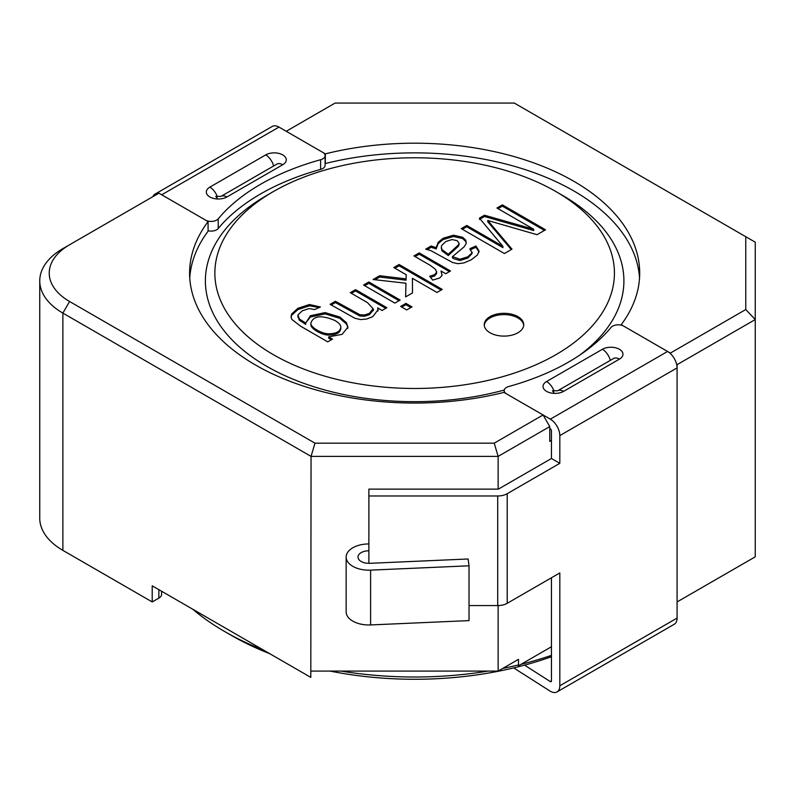 <?xml version="1.0" encoding="UTF-8"?>
<svg xmlns="http://www.w3.org/2000/svg" width="795" height="795" viewBox="0 0 795 795"><rect width="100%" height="100%" fill="white"/><g stroke="black" fill="none" stroke-linecap="round" stroke-linejoin="round"><path stroke-width="1.19" d="M549.772 428.505L550.329 428.833A1.58 0.914 60 0 1 551.452 430.761L551.452 458.486L559.819 463.326L559.819 435.6A13.426 7.751 -120 0 0 550.329 419.164L506.504 393.863A7.9 4.561 180 0 1 504.199 390.633A7.9 4.561 180 0 1 508.681 386.529A217.76 125.719 180 0 0 611.057 327.421A7.9 4.561 180 0 1 623.767 326.159L667.591 351.46A13.426 7.751 -120 0 1 677.082 367.906L677.082 618.083A13.426 7.751 -120 0 1 674.299 624.224L557.047 691.918A13.426 7.751 -120 0 0 559.819 685.777L559.819 572.937L507.21 603.306A13.426 7.751 180 0 1 497.71 605.581L469.03 605.581M551.452 577.766L551.452 680.937A1.58 0.914 60 0 1 551.124 681.663A1.58 0.914 60 0 1 550.269 681.554L524.551 665.147M559.819 463.326L507.21 493.705A13.426 7.751 180 0 1 497.71 495.971L368.88 495.971L368.88 489.134L497.71 489.134A1.58 0.914 0 0 0 498.833 488.865L551.452 458.486M513.699 667.909L549.832 690.954A13.426 7.751 -120 0 0 557.047 691.918M368.88 495.971L368.88 550.776A10.882 6.281 0 0 0 357.998 557.056A10.882 6.281 0 0 0 369.705 563.317L468.126 558.984L469.03 565.802L469.03 620.607L370.609 624.94A22.727 13.117 180 0 1 346.153 611.862L346.153 557.056A22.727 13.117 180 0 1 368.88 543.939M469.03 565.802L370.609 570.134A22.727 13.117 180 0 1 346.153 557.056M350.287 292.689L355.574 289.638L386.887 307.715L382.117 310.467L377.665 307.894L378.003 309.752L372.835 316.619L366.634 319.043L360.403 319.56L354.828 318.229L330.124 304.336L335.411 301.275L359.936 314.75L364.706 314.949L369.417 313.349L373.094 308.708L367.409 302.577L350.287 292.689M400.64 306.443L405.927 303.382L411.989 306.89L406.702 309.941L400.64 306.443M413.947 255.94L419.203 252.899L450.517 270.976L445.747 273.728L441.006 270.996L442.07 275.428L439.764 277.982L432.699 280.098L429.688 276.233L434.597 274.663L436.584 272.288L435.63 269.485L430.314 265.391L413.947 255.94M496.935 208.022L502.39 204.871L545.539 229.785L537.032 234.694L487.772 220.473L511.99 249.153L504.398 253.535L461.259 228.622L466.745 225.452L502.907 246.331L479.415 218.138L484.463 215.216L533.703 229.248L496.935 208.022M490.028 332.767A19.746 11.398 0 0 0 511.543 335.232A19.746 11.398 0 0 0 523.726 324.708A19.746 11.398 0 0 0 503.99 313.309A19.746 11.398 0 0 0 484.244 324.708A19.746 11.398 0 0 0 490.028 332.767M562.612 195.441L555.914 191.565A199.784 115.345 180 0 1 555.914 354.689A199.784 115.345 180 0 1 273.381 354.689A199.784 115.345 180 0 1 273.381 191.565A199.784 115.345 180 0 1 555.914 191.565L562.612 195.441A209.254 120.81 180 0 1 623.906 280.864A209.254 120.81 180 0 1 579.555 355.236M431.148 246.003L436.207 247.633L438.184 242.306L443.014 238.321L453.498 235.191L462.72 237.298L465.85 240.329L466.138 243.677L464.071 246.897L452.464 256.616L459.937 259.24L467.808 256.785L472.001 252.84L469.984 248.626L475.937 245.983L479.057 251.131L477.457 254.957L471.425 259.697L463.952 262.916L457.92 263.682L452.693 262.559L430.721 250.564L425.693 249.153L431.148 246.003L431.148 247.295L436.207 248.915L436.207 247.633M393.803 267.567L399.09 264.506L442.239 289.42L436.952 292.471L412.426 278.31L412.506 292.918L405.609 296.903L405.957 283.239L373.094 279.522L379.642 275.736L406.076 278.886L406.185 274.712L393.803 267.567M363.553 285.027L368.84 281.977L400.153 300.053L394.867 303.104L363.553 285.027M327.739 341.86L300.679 326.238L291.825 319.411L291.02 316.798L291.715 313.906L297.916 308.291L309.464 304.515L320.415 306.989L314.552 309.573L309.175 308.559L302.229 310.815L297.946 314.979L299.357 318.944L305.737 323.088L310.388 315.724L325.095 312.604L339.803 317.016L346.471 322.72L347.892 327.142L342.148 334.337L328.653 336.891L332.509 339.107L327.739 341.86M504.269 390.037A209.254 120.81 180 0 1 205.388 280.864A209.254 120.81 180 0 1 266.683 195.441L273.381 191.565M551.452 655.378A268.481 155.005 180 0 1 521.033 664.322M518.489 664.938A268.481 155.005 180 0 1 502.758 668.416M488.13 671.089A268.481 155.005 180 0 1 341.164 671.089M263.662 650.171A268.481 155.005 180 0 1 224.796 631.608A268.481 155.005 180 0 1 192.648 609.169M551.452 656.71A259.001 149.54 180 0 1 330.134 671.089M269.724 653.669A259.001 149.54 180 0 1 231.504 635.473L224.796 631.608M523.696 325.354A19.746 11.398 0 0 0 503.99 314.601A19.746 11.398 0 0 0 484.274 325.354M498.048 208.668L502.39 206.163L502.39 204.871M502.39 206.163L544.426 230.431M511.225 249.531L487.772 221.765L487.772 220.473M462.372 229.268L466.745 226.744L466.745 225.452M466.745 226.744L502.907 247.623L502.907 246.331M479.415 219.43L484.463 216.508L484.463 215.216M484.463 216.508L533.703 230.54L533.703 229.248M436.207 248.915L438.184 243.598L443.014 239.613L453.498 236.483L462.72 238.589L465.85 241.62L466.317 242.992M472.081 253.516L467.808 258.077L459.937 260.531L453.846 258.733L452.464 257.908L452.464 256.616M469.984 249.908L475.937 247.275L475.937 245.983M475.937 247.275L479.007 251.846M452.037 239.553L445.916 241.461L441.752 245.387L441.295 246.887L441.921 249.531L448.271 254.231L458.586 244.761L459.093 243.141L457.175 240.666L452.037 239.553M441.324 247.97L441.921 250.823L448.271 255.523L448.271 254.231M448.271 255.523L458.586 246.053L459.073 244.274M427.342 249.491L431.148 247.295M415.06 256.586L419.203 254.191L419.203 252.899M419.203 254.191L449.394 271.622M442.109 275.259L441.006 270.996M430.572 277.366L434.597 275.954L436.584 273.579L436.614 271.552M394.926 268.203L399.09 265.798L399.09 264.506M399.09 265.798L441.126 290.066M412.496 292.928L412.426 278.31M405.649 296.883L405.957 283.239M374.962 279.731L379.642 277.028L379.642 275.736M379.642 277.028L406.076 280.178L406.076 278.886M406.076 280.178L406.185 274.712M401.763 307.079L405.927 304.674L405.927 303.382M405.927 304.674L410.876 307.526M364.676 285.673L368.84 283.268L368.84 281.977M368.84 283.268L399.04 300.699M351.4 293.335L355.574 290.93L355.574 289.638M355.574 290.93L385.764 308.361M377.963 310.457L377.665 307.894M331.237 304.972L335.411 302.567L335.411 301.275M335.411 302.567L359.936 316.032L364.706 316.231L369.417 314.641L372.994 310.557L373.034 309.126M291.059 317.235L291.715 315.188L297.916 309.583L309.464 305.807L319.113 307.556M297.887 316.519L299.357 320.236L305.737 324.38L305.737 323.088M305.717 322.909L310.388 317.016L325.095 313.896L339.803 318.308L346.471 324.012L347.862 327.48M331.386 339.753L328.653 338.173L328.653 336.891M310.905 323.118C310.06 326.974 321.269 333.721 328.573 333.791C336.404 333.701 340.489 331.416 340.826 326.934C340.628 324.777 338.591 322.601 334.715 320.385C321.2 314.84 313.26 315.754 310.905 323.118L310.905 324.41C310.06 328.265 321.269 335.013 328.573 335.073C336.404 334.993 340.489 332.708 340.826 328.216M325.095 155.621L325.095 165.29A7.9 4.561 0 0 1 320.614 169.405A217.76 125.719 0 0 0 218.237 228.503L218.237 218.834A7.9 4.561 180 0 1 205.527 220.096L161.713 194.795L278.966 127.091L322.79 152.392A7.9 4.561 180 0 1 325.095 155.621A7.9 4.561 180 0 1 320.614 159.725A217.76 125.719 180 0 0 218.237 218.834M208.081 230.749A7.9 4.561 0 0 0 218.237 228.503M152.859 196.673A13.426 7.751 60 0 1 154.995 194.129L272.258 126.425A13.426 7.751 60 0 1 278.966 127.091M154.995 194.129A13.426 7.751 60 0 1 158.275 193.553M494.212 443.173L543.074 414.97L503.96 392.392A225.045 129.933 180 0 1 189.598 273.122A225.045 129.933 180 0 1 208.081 221.567L158.921 193.175L69.582 244.761A69.493 40.118 0 0 0 69.582 301.494L314.979 443.173L494.212 443.173L498.137 456.39L549.772 426.577L549.772 441.404L551.452 440.44M69.582 244.761L62.875 248.626A78.963 45.593 0 0 0 39.75 280.864L39.75 518.131A78.963 45.593 0 0 0 62.875 550.369L152.213 601.944L152.213 585.826L310.805 677.39L311.054 456.39L498.137 456.39L498.137 489.104M498.137 605.581L498.137 671.089L518.489 659.333L518.489 665.783L551.452 646.752M208.081 221.567L208.081 231.236M325.334 153.862A225.045 129.933 180 0 1 518.489 157.857A225.045 129.933 180 0 1 639.697 273.122A225.045 129.933 180 0 1 621.213 324.688L670.374 353.079L745.77 309.543L745.77 236.711L514.315 103.082L335.083 103.082L286.22 131.284L325.334 153.862L325.334 163.541M314.979 443.173L311.054 456.39L62.875 313.101L62.875 550.369M311.054 671.089L498.137 671.089M677.082 601.944L755.25 556.818L755.25 319.55L677.082 364.676L677.082 601.944M152.213 601.944L158.851 598.118A9.48 5.476 0 0 0 161.623 594.253L161.623 591.261M39.75 280.864A78.963 45.593 0 0 0 62.875 313.101L69.582 301.494M677.082 364.676L676.436 363.563M671.02 354.192L670.374 353.079M549.772 426.577L543.074 414.97M745.77 309.543L755.25 319.55L755.25 242.177L745.77 236.711M639.538 277.962A225.045 129.933 0 0 0 325.095 163.601M208.389 230.818A225.045 129.933 0 0 0 189.757 277.962M550.329 419.164L667.591 351.46M610.312 360.383A11.845 6.837 -120 0 0 602.391 349.283A12.054 6.956 180 0 1 619.434 349.283A12.054 6.956 180 0 1 619.434 359.121L563.595 391.359A12.054 6.956 180 0 1 546.553 391.359A12.054 6.956 180 0 1 546.553 381.521A11.845 6.837 60 0 1 554.035 391.16M602.391 349.283L546.553 381.521M550.269 681.554L551.452 680.878M559.819 685.777L677.082 618.083M559.819 435.6L677.082 367.906M507.21 493.705L507.21 603.306M497.71 495.971L497.71 605.581M368.88 550.776L368.88 563.337M563.595 391.359A11.845 6.837 -120 0 0 557.673 390.772L613.511 358.535A11.845 6.837 60 0 1 619.434 359.121M370.609 570.134L370.609 624.94M220.99 196.385L220.98 196.385A11.845 6.837 60 0 1 226.903 196.971A12.054 6.956 180 0 1 209.86 196.971A12.054 6.956 180 0 1 209.86 187.133L265.699 154.896A12.054 6.956 180 0 1 282.742 154.896A12.054 6.956 180 0 1 282.742 164.734A11.845 6.837 -120 0 0 276.819 164.148L220.99 196.385L215.783 196.385L217.681 198.998M226.903 196.971L282.742 164.734M217.343 196.772A11.845 6.837 -120 0 0 209.86 187.133M265.699 154.896A11.845 6.837 60 0 1 273.619 165.996M320.614 169.405L320.614 159.725M158.851 589.661L158.851 598.118M557.673 390.772L552.475 390.772L554.373 393.386M504.199 392.521L504.199 390.633M472.111 252.144L472.111 253.436M478.789 251.131L478.789 252.412M459.073 243.141L459.073 244.433M377.983 309.752L377.983 311.044M373.342 309.265L373.342 310.557M297.916 315.794L297.916 317.086M347.773 327.152L347.773 328.444M340.836 328.226L340.836 327.133"/></g></svg>
